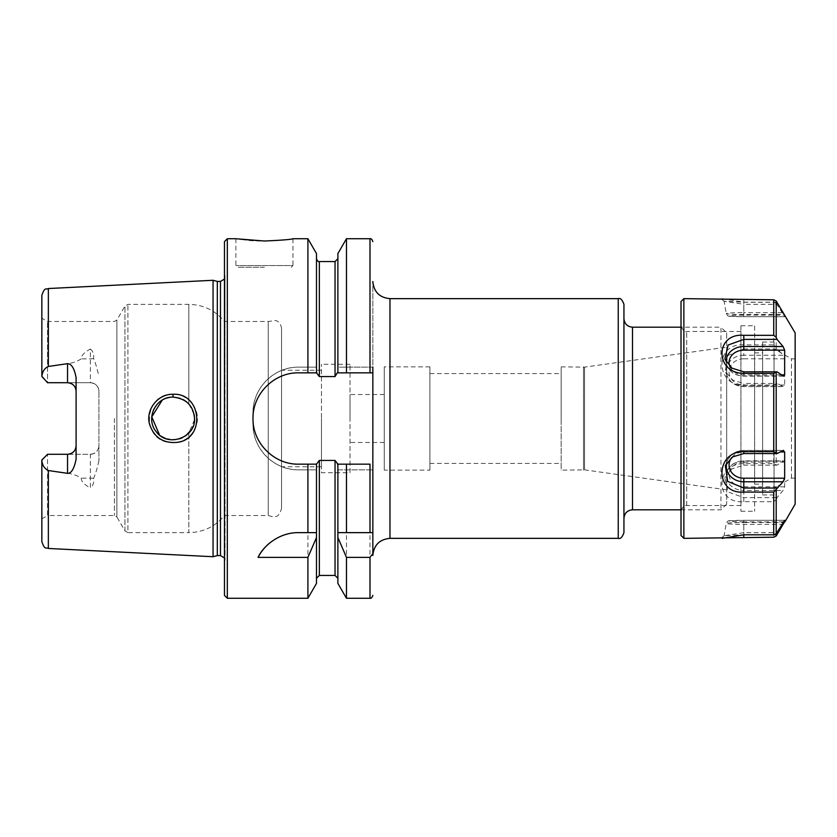 <?xml version="1.0" encoding="UTF-8"?>
<svg xmlns="http://www.w3.org/2000/svg" width="837" height="837" viewBox="0 0 837 837"><rect width="100%" height="100%" fill="white"/><g stroke="black" fill="none" stroke-linecap="round" stroke-linejoin="round"><path stroke-width="0.63" stroke-dasharray="4.18 3.14" d="M429.915 418.5L429.915 463.436L429.915 418.5M561.167 418.5L561.167 373.564L561.167 418.5M384.256 418.5L384.256 442.47L384.256 418.5M350.023 418.5L350.023 394.53L350.023 418.5M429.915 470.143L429.915 366.857L429.915 470.143L384.256 470.143L384.256 366.857L384.256 470.143M726.673 332.896L726.673 504.104L726.673 332.896L720.96 327.194L720.96 509.806L720.96 327.194L681.015 327.194M726.673 504.104L720.96 509.806L681.015 509.806M726.673 489.833L726.673 347.167L726.673 489.833L584.55 469.86L584.55 367.14L584.55 469.86L561.167 470.143L561.167 366.857L561.167 470.143M623.942 304.365L623.942 532.635M623.942 418.5L623.942 518.365L623.942 418.5M372.842 555.465L372.842 281.535L372.842 532.635L372.842 367.14L337.886 367.14C338.221 370.927 337.269 374.066 335.041 376.566L319.347 376.566C317.108 374.066 316.156 370.927 316.491 367.14L298.652 367.14A45.658 45.658 0 0 0 253.004 412.798L253.004 424.202A45.658 45.658 0 0 0 298.652 469.86L316.491 469.86C316.156 466.073 317.108 462.934 319.347 460.434L335.041 460.434C337.269 462.934 338.221 466.073 337.886 469.86L372.842 469.86L337.886 469.86L337.886 578.294L337.886 464.158M583.483 470.143L583.483 366.857L583.483 470.143M90.354 454.282C95.638 453.696 98.484 450.84 98.923 445.723A8.558 8.558 0 0 1 90.354 454.282L47.552 454.282L41.85 460.685C42.446 465.56 44.623 468.846 48.358 470.53C59.73 472.696 72.244 472.047 81.241 478.168C81.231 481.421 84.275 484.686 90.354 487.95L90.354 454.282L67.535 454.282M98.923 391.277A8.558 8.558 0 0 0 90.354 382.718A8.558 8.558 0 0 1 98.923 391.277L98.923 460.748L98.923 391.277C98.484 386.16 95.638 383.304 90.354 382.718L90.354 349.05C84.275 352.314 81.231 355.579 81.241 358.832C72.244 364.953 59.73 364.304 48.358 366.47C44.57 368.259 42.405 371.544 41.85 376.315L47.552 382.718L41.85 377.016L47.552 382.718L90.354 382.718L47.552 382.718L47.552 321.481L47.552 382.718L67.535 382.718M173.081 397.104C153.841 396.466 144.309 422.486 158.653 434.267C171.711 447.376 195.743 435.658 194.529 418.5C193.441 405.715 186.295 398.59 173.081 397.104L172.935 394.29C187.896 393.61 200.461 409.188 196.821 423.553C192.698 436.935 183.732 443.244 169.911 442.501C140.668 440.063 143.828 393.003 172.935 394.29M213.058 556.72L213.058 280.28M98.923 460.748C97.228 468.385 95.439 474.286 93.545 478.45C94.079 482.761 93.022 485.931 90.354 487.95M90.354 349.05C93.022 351.069 94.079 354.239 93.545 358.55C95.198 362.055 96.987 367.956 98.923 376.252M194.466 419.839L188.827 433.022C176.942 447.418 150.67 437.27 151.706 418.5C150.67 399.73 176.942 389.582 188.827 403.978L194.1 414.367M194.498 417.82L194.508 418.5C194.425 412.923 192.531 408.09 188.827 403.978L186.599 401.886M183.188 399.626L173.102 397.104L164.91 398.736L162.305 400.023M159.564 435.073L161.143 436.234M165.485 438.494L175.864 439.718L185.73 435.774M191.171 429.977L194.027 422.999M281.535 508.383L281.535 328.617L281.535 508.383C278.784 518.354 275.363 516.052 273.228 516.942L268.248 515.519L268.248 321.481L268.248 515.519L224.473 515.519L224.473 321.481L224.473 515.519C215.182 526.619 203.297 532.332 188.827 532.635L188.827 433.032L188.827 532.635L127.925 532.635L127.925 304.365L127.925 532.635L124.954 530.92L116.887 516.942L116.887 320.058L116.887 516.942L114.418 515.519L47.552 515.519L47.552 454.282L47.552 515.519L41.85 518.814L41.85 460.685M264.419 267.265L237.593 267.265L264.419 267.265M291.234 267.265L292.95 265.559L235.877 265.559L292.95 265.559L292.95 238.733C294.258 239.204 260.589 242.772 244.237 239.874C226.053 236.997 239.968 240.533 264.419 241.014M372.842 532.635L337.886 532.635M316.491 532.635L298.652 532.635A45.658 45.658 0 0 0 269.932 542.805M316.491 583.41L316.491 464.158M307.911 598.267L307.911 469.86L316.491 469.86M337.886 583.41L337.886 469.86M372.842 367.14L337.886 367.14L337.886 253.59M316.491 253.59L316.491 367.14L298.652 367.14C274.138 366.616 252.471 388.316 253.004 412.798L253.004 424.202C252.471 448.684 274.138 470.384 298.652 469.86L307.911 469.86M307.911 367.14L307.911 238.733M316.491 367.14L316.491 372.842M346.466 367.14L346.466 238.733M346.466 598.267L346.466 469.86M337.886 367.14L337.886 372.842M337.238 464.158L369.996 464.158M317.15 372.842L298.652 372.842A45.658 45.658 0 0 0 281.148 460.664A45.658 45.658 0 0 0 298.652 464.158L317.15 464.158M372.842 372.842L337.238 372.842M227.319 598.267L227.319 238.733M76.094 459.251L76.094 377.749M41.85 377.016L41.85 318.186L41.85 377.016M41.85 376.315L41.85 295.367M41.85 459.984L41.85 518.814L41.85 459.984M321.481 418.5L321.481 466.774L321.481 418.5M350.023 472.717L350.023 364.283L350.023 472.717L321.481 472.717L321.481 364.283L321.481 472.717M224.473 557.934L225.038 560.141L224.996 276.22L224.473 564.525L224.473 272.475L224.473 564.525M224.473 595.41L224.473 241.59M217.317 555.58L217.317 281.42M681.015 301.508L681.015 535.492M681.015 511.072L681.015 325.76L681.015 511.072M740.933 331.588L740.933 505.527L740.933 331.588M740.933 325.896L740.933 511.24L740.933 325.896M754.629 325.896L754.629 511.24L754.629 325.896M754.629 352.963L754.629 484.131L754.629 352.963M762.622 352.963L762.622 484.131L762.622 352.963M762.622 342.134L762.622 494.97L762.622 342.134M774.037 342.134L774.037 494.97L774.037 342.134M774.037 488.107L774.037 348.788L774.037 488.107M791.478 478.053L791.478 358.864L791.478 478.053M795.15 358.947L795.15 478.136L795.15 358.947M795.15 504.104L795.15 332.896M776.202 535.983L776.202 499.668L777.039 497.617L783.066 490.482L784.656 486.841L784.656 462.15L783.066 461.082L743.79 461.082L743.79 465.173L731.957 468.835L724.832 477.979L728.117 491.968L743.79 497.617L777.039 497.617M784.656 462.15L743.79 462.15L743.79 460.852L783.704 460.852L777.039 465.173L773.733 463.614L743.79 463.614C714.599 463.782 714.85 504.219 743.79 501.677L773.733 501.677L773.733 537.208M722.153 298.652L743.79 302.188L773.733 302.188L773.733 344.907L743.79 344.907C714.599 342.626 714.85 385.658 743.79 385.376L773.733 385.376L777.039 383.43L783.547 386.6L743.79 386.61L743.79 383.43L777.039 383.43M784.656 358.791L743.79 358.791L743.79 355.223A17.535 15.631 180 0 0 727.343 376.273A17.535 15.631 180 0 0 743.79 386.485L783.066 386.485L784.656 385.041L784.656 358.791L783.066 355.223L743.79 355.223L743.79 348.945L727.646 355.631L725.334 371.419L732.605 380.082L743.79 383.43L743.79 385.376M773.733 344.907L783.066 355.223M776.202 346.905L776.202 303.245L784.656 316.7L784.656 315.141L743.79 315.141A14.731 0.785 180 0 0 729.058 315.926A14.731 0.785 180 0 0 743.79 316.7L743.79 304.323L777.039 304.323M776.202 499.668L773.733 501.677M683.871 298.652L683.871 538.348M774.497 534.728L743.79 534.728L724.131 535.722L743.79 532.677L777.039 532.677M777.039 302.272L743.79 302.272L724.068 301.194L743.79 304.323L743.79 302.188M776.202 303.245L773.733 302.188M777.039 348.945L743.79 348.945L743.79 344.907M777.039 465.173L743.79 465.173L743.79 463.614M632.51 327.194L632.51 509.806M618.24 538.348L618.24 298.652M389.969 298.652L389.969 538.348M93.545 478.45A8.558 3.882 180 0 0 90.354 478.168L81.241 478.168M93.545 358.55A8.558 3.882 0 0 1 90.354 358.832L81.241 358.832M48.358 548.465L48.358 470.53M48.358 366.47L48.358 288.535M188.827 403.978L188.827 304.365L188.827 403.978M319.347 376.566L319.347 261.562M319.347 575.438L319.347 460.434M369.996 367.14L369.996 238.733M369.996 598.267L369.996 469.86M335.041 376.566L335.041 261.562M335.041 575.438L335.041 460.434M114.418 418.5L114.418 515.519L114.418 418.5M124.954 530.92L124.954 306.08L124.954 530.92M220.476 555.58L220.476 281.42M686.717 505.381L686.717 331.473L686.717 505.381M776.202 384.413L776.202 464.389M773.733 385.376L773.733 463.614M731.768 457.504A14.731 13.12 0 0 1 743.79 451.959L743.79 453.57M726.589 463.102A17.535 15.631 0 0 1 727.343 460.727A17.535 15.631 0 0 1 743.79 450.515L783.066 450.515M743.79 451.959L780.22 451.959M783.463 521.859L743.79 521.859L743.79 534.812L743.79 522.508L783.066 522.508M743.79 521.859A14.731 0.785 0 0 1 729.058 521.074A14.731 0.785 0 0 1 743.79 520.3L743.79 522.508A17.535 0.931 0 0 0 726.254 523.428L724.068 535.806M743.79 520.3L784.625 520.3L743.79 520.3C727.73 521.284 728.567 519.181 726.254 523.428A17.535 0.931 0 0 0 743.79 524.36L781.967 524.36M743.79 299.792L743.79 312.64A17.535 0.931 180 0 0 726.254 313.572A17.535 0.931 180 0 0 743.79 314.492L783.066 314.492M743.79 358.791A14.731 13.12 180 0 0 729.058 371.921A14.731 13.12 180 0 0 743.79 385.041L743.79 386.61C738.548 386.527 734.164 384.727 730.607 381.212L727.343 376.273L725.334 371.419M743.79 385.041L784.656 385.041M743.79 316.7L784.656 316.7L743.79 316.7C727.73 315.716 728.567 317.819 726.254 313.572L724.068 301.194M743.79 315.141L743.79 312.64L783.066 312.64M781.486 374.85L743.79 374.85A14.731 12.346 180 0 1 729.864 366.512M743.79 374.85L743.79 371.827M783.066 375.918L743.79 375.918A17.535 14.7 180 0 1 726.914 365.204A17.535 14.7 180 0 1 726.286 362.18M743.79 501.677L743.79 490.482L783.066 490.482M743.79 462.15A14.731 12.346 0 0 0 729.058 474.495A14.731 12.346 0 0 0 743.79 486.841L743.79 490.482A17.535 14.7 0 0 1 726.914 471.796L724.832 477.979M743.79 486.841L784.656 486.841M743.79 460.852L743.79 461.082A17.535 14.7 0 0 0 726.914 471.796C729.759 464.891 735.388 461.25 743.79 460.852M429.915 463.436L561.167 463.436M429.915 373.564L561.167 373.564M384.256 394.53L350.023 394.53M384.256 442.47L350.023 442.47M429.915 366.857L384.256 366.857M561.167 366.857L584.55 367.14L726.673 347.167M281.535 328.617C280.803 322.088 276.367 320.613 275.844 320.55L268.248 321.481L224.473 321.481C215.182 310.381 203.297 304.668 188.827 304.365L127.925 304.365L124.954 306.08L116.887 320.058L114.418 321.481L47.552 321.481L41.85 318.186M235.877 238.733L235.877 265.559L237.593 267.265M321.481 370.226L281.535 370.226M321.481 466.774L281.535 466.774M350.023 364.283L321.481 364.283M224.473 279.066L225.038 276.859L224.473 272.475M225.038 418.5L225.038 560.141L225.038 418.5M740.933 505.527L686.717 505.527C684.53 504.742 682.626 506.647 681.015 511.24M740.933 331.473L686.717 331.473C684.802 332.53 682.898 330.636 681.015 325.76M740.933 511.24L754.629 511.24M740.933 325.76L754.629 325.76M754.629 484.131L762.622 484.131M754.629 352.869L762.622 352.869M762.622 494.97L774.037 494.97M762.622 342.03L774.037 342.03M795.15 358.864L791.478 358.864L774.037 348.788M795.15 478.136L791.478 478.136L774.037 488.212M725.334 465.581L727.343 460.727L730.607 455.788C734.164 452.273 738.548 450.473 743.79 450.39L783.547 450.39M724.131 535.722L721.327 538.065M724.131 301.278L721.327 298.935M783.704 376.148L743.79 376.148C735.388 375.75 729.759 372.109 726.914 365.204L724.832 359.021"/><path stroke-width="1.26" d="M681.015 509.806L632.51 509.806L632.51 327.194L681.015 327.194M618.24 538.348C620.405 539.174 622.309 537.27 623.942 532.635L623.942 304.365C622.309 299.73 620.405 297.826 618.24 298.652L618.24 538.348L389.969 538.348L389.969 298.652L618.24 298.652M372.842 367.14L372.842 555.465C373.857 545.065 379.569 539.352 389.969 538.348M41.85 459.984L47.552 454.282L67.535 454.282A8.558 8.558 0 0 0 76.094 445.723C75.665 450.84 72.809 453.696 67.535 454.282L67.535 473.344L48.358 470.53C44.57 468.741 42.405 465.456 41.85 460.685L41.85 459.984M47.552 382.718L41.85 376.315C42.457 371.44 44.623 368.154 48.358 366.47L67.535 363.656L67.535 382.718L47.552 382.718M48.358 366.47L48.358 288.535L213.058 280.28L213.058 556.72L48.358 548.465C46.338 547.095 44.853 550.683 41.85 541.633L41.85 518.814M67.535 473.344C71.271 473.585 74.116 468.887 76.094 459.251L76.094 377.749C74.451 368.542 71.595 363.844 67.535 363.656M172.935 394.29C157.879 393.84 145.492 409.806 149.52 424.087C153.998 437.406 163.163 443.495 177.005 442.386C205.902 439.31 201.79 392.469 172.935 394.29L173.081 397.104C186.295 398.59 193.441 405.725 194.529 418.51C196.004 437.238 168.111 447.973 156.488 431.986C145.063 419.191 155.337 396.592 173.081 397.104M194.027 422.999L194.466 419.839M194.1 414.367L194.466 417.129M194.466 417.182L194.498 417.82M186.599 401.886L183.188 399.626M162.305 400.023L151.769 416.878L159.564 435.073M161.143 436.234L165.485 438.494M185.73 435.774L191.171 429.977M307.911 238.733L307.911 372.842L316.491 372.842L316.491 253.59L307.911 238.733L292.95 238.733C291.255 239.487 281.745 240.25 264.419 241.014L235.877 238.733L227.319 238.733L227.319 598.267L224.473 595.41L224.473 241.59L227.319 238.733M372.842 553.665L369.996 557.379L346.466 557.379L337.886 537.532L337.886 532.635L372.842 532.635M316.491 532.635L316.491 537.532L307.911 557.379L258.068 557.379C262.891 546.634 278.564 532.332 298.652 532.635L316.491 532.635L316.491 464.158L298.652 464.158C274.191 464.713 252.45 442.972 253.004 418.5C252.45 394.028 274.191 372.287 298.652 372.842L307.911 372.842M269.932 542.805A45.658 45.658 0 0 0 258.068 557.379M316.491 537.532L316.491 583.41L307.911 598.267L227.319 598.267M307.911 557.379L307.911 598.267M369.996 532.635L369.996 464.158L337.886 464.158L337.886 532.635M337.886 537.532L337.886 583.41L346.466 598.267L369.996 598.267C371.063 598.633 372.015 597.681 372.842 595.41M346.466 464.158L346.466 532.635M316.491 372.842L319.347 376.566L335.041 376.566L337.238 372.842L372.842 372.842M337.886 464.158L335.041 460.434L319.347 460.434L316.491 464.158M337.886 372.842L337.886 253.59L346.466 238.733L346.466 372.842M346.466 557.379L346.466 598.267M307.911 464.158L307.911 532.635M67.535 382.718A8.558 8.558 0 0 1 76.094 391.277C75.654 386.15 72.809 383.304 67.535 382.718M48.358 288.535C46.338 289.905 44.853 286.317 41.85 295.367L41.85 376.315M41.85 460.685L41.85 541.633M213.058 280.28L217.317 281.42L217.317 555.58L213.058 556.72M217.317 281.42L220.476 281.42L220.476 555.58L217.317 555.58M683.871 298.652L683.871 538.348L681.015 535.492L681.015 301.508L683.871 298.652L773.733 299.792L776.202 301.017L776.202 337.332L777.039 339.383L783.066 346.518L784.656 350.159L784.656 374.85L783.066 375.918L783.704 376.148M776.202 301.017L795.15 332.896L795.15 504.104L785.179 521.367L784.656 521.859L784.656 520.3L776.202 533.755L773.733 534.812L773.733 492.093L743.79 492.093C714.599 494.374 714.85 451.342 743.79 451.624L773.733 451.624L773.733 373.386L743.79 373.386C714.599 373.218 714.85 332.781 743.79 335.323L773.733 335.323L773.733 299.792M773.733 451.624L777.039 453.57L783.547 450.4M783.066 450.515L784.656 451.959L784.656 478.209L783.066 481.777L743.79 481.777L743.79 488.055L727.646 481.369L725.334 465.581L732.605 456.918L743.79 453.57L777.039 453.57M773.733 492.093L783.066 481.777M783.463 521.859L784.656 521.859L783.066 524.36L781.967 524.36M683.871 538.348L773.733 537.208L776.202 535.983L783.066 524.36M773.733 373.386L777.039 371.827L783.066 375.918M722.153 538.348L743.79 534.812L773.733 534.812M777.039 488.055L743.79 488.055L743.79 492.093M777.039 534.728L774.497 534.728M777.039 371.827L743.79 371.827L731.957 368.165L724.832 359.021L728.117 345.032L743.79 339.383L777.039 339.383M776.202 337.332L773.733 335.323M48.358 470.53L48.358 548.465M316.491 258.706C317.328 260.977 318.28 261.929 319.347 261.562L319.347 376.566M319.347 460.434L319.347 575.438L316.491 578.294M346.466 238.733L369.996 238.733L369.996 372.842M369.996 557.379L369.996 598.267M319.347 261.562L335.041 261.562L335.041 376.566M335.041 460.434L335.041 575.438L337.886 578.294M67.535 454.282A8.558 8.558 0 0 0 76.094 445.723M776.202 452.587L776.202 372.611M776.202 490.095L776.202 533.755M743.79 451.624L743.79 453.57M780.22 451.959L784.656 451.959M784.656 478.209L743.79 478.209A14.731 13.12 0 0 1 730.711 471.116A14.731 13.12 0 0 1 731.768 457.504M743.79 478.209L743.79 481.777A17.535 15.631 0 0 1 726.589 463.102M743.79 537.208L743.79 534.812M743.79 373.386L743.79 371.827M743.79 335.323L743.79 346.518L783.066 346.518M729.864 366.512A14.731 12.346 180 0 1 743.79 350.159L743.79 346.518A17.535 14.7 180 0 0 726.286 362.18M743.79 350.159L784.656 350.159M784.656 374.85L781.486 374.85M632.51 509.806C627.311 510.319 624.454 513.165 623.942 518.365M632.51 327.194C627.311 326.681 624.454 323.835 623.942 318.635M389.969 298.652C379.569 297.648 373.857 291.935 372.842 281.535M369.996 238.733C371.063 238.367 372.015 239.319 372.842 241.59M319.347 575.438L335.041 575.438M335.041 261.562L337.886 258.706M220.476 555.58L224.473 557.934M220.476 281.42L224.473 279.066"/></g></svg>

